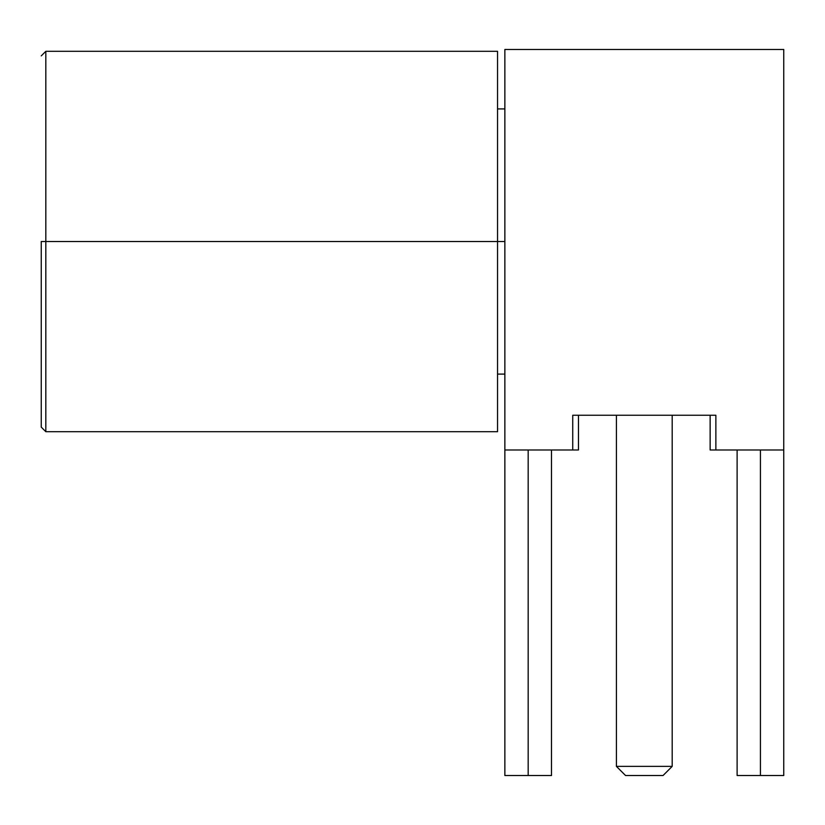 <?xml version="1.0" encoding="UTF-8"?>
<svg xmlns="http://www.w3.org/2000/svg" width="825" height="825" viewBox="0 0 825 825"><rect width="100%" height="100%" fill="white"/><g stroke="black" fill="none" stroke-linecap="round" stroke-linejoin="round"><path stroke-width="1.24" d="M672.189 766.373L672.189 415.243L672.189 766.373L616.409 766.373L672.189 766.373L663.053 775.521L672.189 766.373M616.409 415.243L616.409 766.373L625.556 775.521L663.053 775.521L625.556 775.521L616.409 766.373L616.409 415.243M497.537 241.508L504.859 241.508L497.537 241.508L497.537 51.305L497.537 241.508L45.818 241.508L45.818 51.305L45.818 241.508L497.537 241.508L497.537 431.702L497.537 241.508M760.433 449.986L760.433 775.521L783.75 775.521L737.117 775.521L760.433 775.521L760.433 449.986L783.75 449.986L715.873 449.986L715.873 415.243L667.167 415.243L715.873 415.243L715.873 449.986L760.433 449.986M577.892 449.986L528.175 449.986L528.175 775.521L551.492 775.521L504.859 775.521L528.175 775.521L528.175 449.986L504.859 449.986L504.859 49.479L504.859 775.521M41.25 241.508L45.818 241.508L45.818 431.702L45.818 241.508L41.25 241.508L41.25 427.133L41.25 241.508M504.859 449.986L572.736 449.986L572.736 415.243L667.167 415.243L572.736 415.243L572.736 449.986L578.469 449.986L578.469 415.243M783.75 49.479L504.859 49.479L783.75 49.479L783.75 449.986L783.75 49.479M710.139 415.243L710.139 449.986L715.873 449.986L710.717 449.986M504.859 108.921L497.537 108.921M783.75 449.986L783.75 775.521M551.492 449.986L551.492 775.521M497.537 51.305L45.818 51.305L41.25 55.883M41.25 427.133L45.818 431.702L497.537 431.702M737.117 449.986L737.117 775.521M504.859 374.096L497.537 374.096"/></g></svg>
